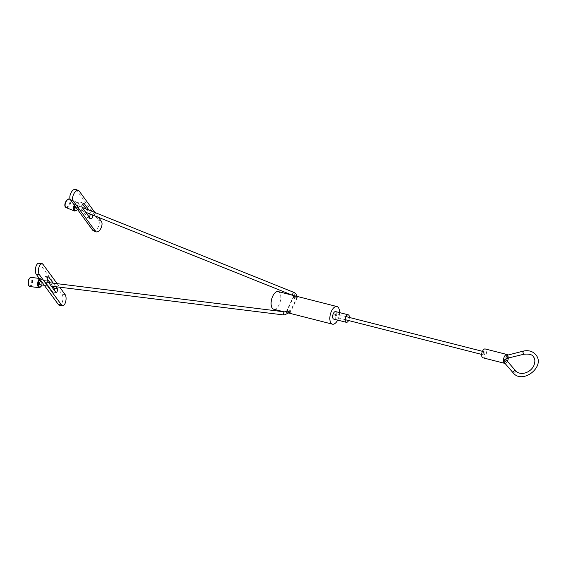 <?xml version="1.0" encoding="UTF-8"?>
<svg xmlns="http://www.w3.org/2000/svg" width="566" height="566" viewBox="0 0 566 566"><rect width="100%" height="100%" fill="white"/><g stroke="black" fill="none" stroke-linecap="round" stroke-linejoin="round"><path stroke-width="0.42" stroke-dasharray="2.83 2.12" d="M273.718 309.213A9.091 4.457 -75.7 0 0 279.123 304.727A9.091 4.457 104.3 0 0 278.203 291.596M337.654 320.108A9.091 4.457 -75.7 0 0 337.867 319.684A9.091 4.457 104.3 0 0 339.565 312.595M294.822 295.954L293.789 295.905L296.209 297.843L297.376 297.617L294.822 295.954M289.254 313.04L286.438 311.314L287.436 310.133A1.592 0.516 -154.5 0 0 287.528 310.479A1.592 0.516 -154.5 0 0 289.042 311.456A1.592 0.516 -154.5 0 0 290.308 311.505A1.592 0.516 -154.5 0 0 290.216 311.159A1.592 0.516 -154.5 0 0 288.702 310.182A1.592 0.516 -154.5 0 0 287.436 310.133L293.499 297.426A1.592 0.516 -154.5 0 0 293.591 297.766A1.592 0.516 -154.5 0 0 295.105 298.742A1.592 0.516 -154.5 0 0 296.372 298.791A1.592 0.516 -154.5 0 0 296.28 298.452A1.592 0.516 -154.5 0 0 294.766 297.468A1.592 0.516 -154.5 0 0 293.499 297.426L293.506 295.848L292.997 295.466A1.592 0.835 111.9 0 0 294.263 294.532A1.592 0.835 111.9 0 0 294.398 292.686M333.749 319.111A3.877 1.896 -75.7 0 0 336.048 317.201A3.877 1.896 104.3 0 0 335.659 311.604M348.578 320.533A3.877 1.896 -75.7 0 0 348.642 320.406A3.877 1.896 104.3 0 0 349.364 317.448M76.113 208.387A1.592 0.835 111.9 0 0 77.379 207.453A1.592 0.835 111.9 0 0 77.514 205.614A1.592 0.835 111.9 0 0 77.301 205.437A1.592 0.835 111.9 0 0 75.78 207.092M40.526 281.606A1.592 0.708 -82.9 0 1 40.809 281.797A1.592 0.708 -82.9 0 1 40.971 283.616A1.592 0.708 -82.9 0 1 40.136 284.762M506.082 358.547C507.292 358.476 507.794 357.436 507.575 355.413L507.15 355.257M507.794 355.094A4.57 2.243 -75.7 0 1 508.296 358.243M507.398 361.285A4.57 2.243 -75.7 0 1 505.028 363.4M505.714 359.332C505.926 361.349 505.431 362.389 504.214 362.459M482.954 357.811A4.57 2.243 -75.7 0 0 485.996 354.769A4.57 2.243 -75.7 0 0 485.939 349.484A4.57 2.243 104.3 0 0 485.203 348.953M484.722 352.031A1.592 0.778 -75.7 0 1 484.744 353.863A1.592 0.778 -75.7 0 1 483.689 354.924A1.592 0.778 -75.7 0 1 483.435 354.74A1.592 0.778 -75.7 0 1 483.414 352.901A1.592 0.778 -75.7 0 1 484.468 351.84A1.592 0.778 -75.7 0 1 484.722 352.031M335.348 314.003A1.592 0.778 -75.7 0 1 335.369 315.842A1.592 0.778 -75.7 0 1 334.315 316.896A1.592 0.778 -75.7 0 1 334.06 316.712A1.592 0.778 -75.7 0 1 334.039 314.873A1.592 0.778 -75.7 0 1 335.093 313.819A1.592 0.778 -75.7 0 1 335.348 314.003M57.145 283.665L59.72 287.188M55.815 286.707L53.239 283.184M38.821 263.247A5.964 2.667 -82.9 0 1 39.889 263.954L62.005 294.193A5.964 2.667 -82.9 0 1 62.628 301.02A5.964 2.667 -82.9 0 1 59.472 305.315M52.695 286.318L50.119 282.795M47.169 278.762L45.662 276.703A2.186 0.976 -82.9 0 0 45.273 276.441A2.186 0.976 -82.9 0 0 44.113 278.012A2.186 0.976 -82.9 0 0 44.346 280.517L52.638 291.858A2.186 0.976 -82.9 0 0 53.027 292.12A2.186 0.976 -82.9 0 0 54.251 290.181M93.383 230.716A5.964 3.134 111.9 0 0 98.13 227.207A5.964 3.134 111.9 0 0 98.626 220.287L76.509 190.049A5.964 3.134 111.9 0 0 75.71 189.412M89.23 217.096A2.186 1.153 111.9 0 1 87.879 217.761A2.186 1.153 111.9 0 1 87.588 217.528L79.297 206.187L82.07 207.305M82.636 204.149L81.504 202.6A2.186 1.153 111.9 0 0 81.214 202.366A2.186 1.153 111.9 0 0 79.473 203.647A2.186 1.153 111.9 0 0 79.297 206.187M86.195 209.01L89.746 213.863M98.434 217.351L94.89 212.498M88.975 210.127L92.52 214.974M65.423 206.498A4.012 2.115 111.9 0 0 68.854 205.111A4.012 2.115 111.9 0 0 69.491 199.904A4.012 2.115 111.9 0 0 66.059 201.291A4.012 2.115 111.9 0 0 65.423 206.498M66.208 207.665A4.613 2.427 111.9 0 0 69.88 204.956A4.613 2.427 111.9 0 0 70.262 199.607A4.613 2.427 111.9 0 0 69.646 199.112M74.521 211.005A4.613 2.427 111.9 0 0 78.186 208.295A4.613 2.427 111.9 0 0 78.568 202.946A4.613 2.427 111.9 0 0 77.952 202.451A4.613 2.427 111.9 0 0 74.316 205.097M77.577 209.554A4.012 2.115 111.9 0 0 78.738 203.619A4.012 2.115 111.9 0 0 74.868 205.847M292.799 295.31A1.592 0.835 111.9 0 0 292.997 295.466L292.282 295.176M284.514 311.852A1.592 0.708 -82.9 0 1 284.797 312.043A1.592 0.708 -82.9 0 1 284.967 313.861A1.592 0.708 -82.9 0 1 284.125 315.007M41.771 284.967A4.012 1.797 97.1 0 0 41.537 279.682A4.012 1.797 97.1 0 0 40.03 279.477M39.231 287.698A4.613 2.059 97.1 0 0 41.672 284.373A4.613 2.059 97.1 0 0 41.191 279.095A4.613 2.059 97.1 0 0 40.37 278.543A4.613 2.059 97.1 0 0 39.535 278.797M29.885 286.538A4.613 2.059 97.1 0 0 32.319 283.212A4.613 2.059 97.1 0 0 31.838 277.934A4.613 2.059 97.1 0 0 31.017 277.382M28.71 285.398A4.012 1.797 97.1 0 0 31.314 283.807A4.012 1.797 97.1 0 0 31.13 278.394A4.012 1.797 97.1 0 0 28.526 279.986A4.012 1.797 97.1 0 0 28.71 285.398M523.854 354.245A1.592 0.417 75.6 0 0 523.953 353.05A1.592 0.417 75.6 0 0 523.345 351.366A1.592 0.417 75.6 0 0 523.062 351.168M515.584 370.787A1.592 0.934 -40.8 0 1 514.968 372.492A1.592 0.934 -40.8 0 1 513.185 372.867M65.125 294.582L62.005 294.193M43.009 264.343L39.889 263.954M47.947 276.986L45.662 276.703M55.758 292.24L52.638 291.858M47.466 280.906L44.346 280.517M98.626 220.287L101.399 221.405M76.509 190.049L79.282 191.166M87.588 217.528L90.362 218.639M81.504 202.6L83.619 203.449M289.155 313.139L283.693 311.753M297.376 297.617L290.025 313.012M293.789 295.905L286.446 311.3M70.184 199.331L78.752 203.081L79.134 206.505L77.648 209.646M76.983 208.741L85.671 212.229M77.301 205.437L82.127 207.375M296.888 296.351L296.372 298.791L289.735 312.46M51.301 286.148L44.275 285.278M48.726 282.625L41.7 281.755M41.842 284.974L41.488 279.264L39.252 278.408M483.689 354.924L481.652 354.408M345.218 319.677L334.315 316.896M484.468 351.84L482.437 351.323M346.003 316.592L335.093 313.819M56.147 292.502L53.027 292.12M48.393 276.824L45.273 276.441M87.879 217.761L90.652 218.872M81.214 202.366L83.987 203.477"/><path stroke-width="0.85" d="M339.565 312.595A9.091 4.457 104.3 0 0 336.947 306.546L278.203 291.596A9.091 4.457 104.3 0 0 272.798 296.082A9.091 4.457 -75.7 0 0 273.718 309.213L283.693 311.753M336.947 306.546A9.091 4.457 104.3 0 0 331.542 311.031A9.091 4.457 -75.7 0 0 332.461 324.169L289.155 313.139M337.654 320.108A9.091 4.457 -75.7 0 1 332.461 324.169M289.735 312.46L284.125 315.007A1.592 0.708 -82.9 0 1 283.842 314.816A1.592 0.708 -82.9 0 1 283.672 312.998A1.592 0.708 -82.9 0 1 284.514 311.852L287.606 311.088L290.025 313.019L289.254 313.04M335.659 311.604A3.877 1.896 104.3 0 0 333.353 313.514A3.877 1.896 -75.7 0 0 333.749 319.111L346.335 322.316A3.877 1.896 -75.7 0 1 345.946 316.719A3.877 1.896 104.3 0 1 348.246 314.809L335.659 311.604M349.364 317.448A3.877 1.896 104.3 0 0 348.246 314.809M348.578 320.533A3.877 1.896 -75.7 0 1 346.335 322.316M75.78 207.092A1.592 0.835 111.9 0 0 75.901 208.217A1.592 0.835 111.9 0 0 76.113 208.387L76.983 208.741M44.275 285.278L40.136 284.762A1.592 0.708 -82.9 0 1 39.846 284.571A1.592 0.708 -82.9 0 1 39.684 282.752A1.592 0.708 -82.9 0 1 40.526 281.606L41.7 281.755M507.575 355.413C506.365 355.483 505.87 356.53 506.082 358.547L523.854 354.245A1.592 0.417 75.6 0 1 523.564 354.054A1.592 0.417 75.6 0 1 522.956 352.37A1.592 0.417 75.6 0 1 523.062 351.168L507.15 355.257M507.794 355.094A4.57 2.243 -75.7 0 0 507.759 355.038A4.57 2.243 104.3 0 0 507.023 354.507A4.57 2.243 104.3 0 0 503.981 357.549A4.57 2.243 104.3 0 0 504.037 362.834A4.57 2.243 -75.7 0 0 504.773 363.365L482.954 357.811A4.57 2.243 -75.7 0 1 482.218 357.28A4.57 2.243 104.3 0 1 482.161 351.995A4.57 2.243 104.3 0 1 485.203 348.953L507.023 354.507M508.296 358.243A4.57 2.243 -75.7 0 1 507.398 361.285M504.271 362.523L504.214 362.459C504.002 360.443 504.497 359.396 505.714 359.332L515.555 370.751A1.592 0.934 -40.8 0 1 515.584 370.787M59.72 287.188L65.125 294.582A5.964 2.667 -82.9 0 1 65.748 301.409A5.964 2.667 -82.9 0 1 62.593 305.704A5.964 2.667 -82.9 0 1 61.531 304.989L39.415 274.751A5.964 2.667 -82.9 0 1 38.792 267.923A5.964 2.667 -82.9 0 1 41.948 263.629A5.964 2.667 -82.9 0 1 43.009 264.343L57.145 283.665M53.239 283.184L48.782 277.085A2.186 0.976 -82.9 0 0 48.393 276.824A2.186 0.976 -82.9 0 0 47.24 278.401A2.186 0.976 -82.9 0 0 47.466 280.906L55.758 292.24A2.186 0.976 -82.9 0 0 56.147 292.502A2.186 0.976 -82.9 0 0 57.308 290.931A2.186 0.976 -82.9 0 0 57.074 288.427L55.815 286.707M62.593 305.704L59.472 305.315A5.964 2.667 -82.9 0 1 58.411 304.6L36.295 274.361A5.964 2.667 -82.9 0 1 35.672 267.541A5.964 2.667 -82.9 0 1 38.821 263.247L41.948 263.629M57.074 288.427L53.954 288.037L52.695 286.318M50.119 282.795L47.169 278.762M53.954 288.037A2.186 0.976 -82.9 0 1 54.251 290.181M94.89 212.498L79.282 191.166A5.964 3.134 111.9 0 0 78.483 190.523L75.71 189.412A5.964 3.134 111.9 0 0 70.962 192.914A5.964 3.134 111.9 0 0 70.474 199.833L92.591 230.072A5.964 3.134 111.9 0 0 93.383 230.716L96.163 231.827A5.964 3.134 111.9 0 0 100.904 228.324A5.964 3.134 111.9 0 0 101.399 221.405L98.434 217.351M82.636 204.149L86.195 209.01M89.746 213.863L92.576 215.052A2.186 1.153 111.9 0 1 92.392 217.592A2.186 1.153 111.9 0 1 90.652 218.872A2.186 1.153 111.9 0 1 90.362 218.639L82.07 207.305A2.186 1.153 111.9 0 1 82.254 204.765A2.186 1.153 111.9 0 1 83.987 203.477A2.186 1.153 111.9 0 1 84.284 203.71L88.975 210.127M89.23 217.096A2.186 1.153 111.9 0 0 89.803 213.941M78.483 190.523A5.964 3.134 111.9 0 0 73.743 194.032A5.964 3.134 111.9 0 0 73.247 200.951L95.364 231.19A5.964 3.134 111.9 0 0 96.163 231.827M66.208 207.665L65.415 207.036C63.399 204.68 67.05 197.69 69.646 199.112A4.613 2.427 111.9 0 0 65.974 201.821A4.613 2.427 111.9 0 0 65.592 207.17A4.613 2.427 111.9 0 0 66.208 207.665L74.521 211.005L77.648 209.646M74.316 205.097A4.613 2.427 111.9 0 0 73.905 210.51A4.613 2.427 111.9 0 0 74.521 211.005M74.868 205.847A4.012 2.115 111.9 0 0 74.677 210.212A4.012 2.115 111.9 0 0 77.577 209.554M292.785 295.296A1.592 0.835 111.9 0 0 292.799 295.31A1.592 0.835 111.9 0 1 292.919 293.45A1.592 0.835 111.9 0 1 294.186 292.516A1.592 0.835 111.9 0 1 294.398 292.686M40.03 279.477A4.012 1.797 97.1 0 0 38.552 282.943A4.012 1.797 97.1 0 0 39.118 286.686A4.012 1.797 97.1 0 0 41.771 284.967M39.535 278.797A4.613 2.059 97.1 0 0 37.766 282.752A4.613 2.059 97.1 0 0 38.41 287.146A4.613 2.059 97.1 0 0 39.231 287.698L41.842 284.974M39.252 278.408L31.017 277.382A4.613 2.059 97.1 0 0 28.583 280.708A4.613 2.059 97.1 0 0 29.057 285.986A4.613 2.059 97.1 0 0 29.885 286.538L39.231 287.698M513.185 372.867A1.592 0.934 -40.8 0 1 513.15 372.824A1.592 0.934 -40.8 0 1 513.121 372.796A1.592 0.934 -40.8 0 1 513.772 371.055A1.592 0.934 -40.8 0 1 515.555 370.751C517.466 372.888 520.196 373.723 523.755 373.263C528.205 372.371 531.524 369.938 533.717 365.969C535.295 361.865 535.224 358.858 533.505 356.948C532.436 354.599 529.224 353.693 523.854 354.245M61.531 304.989L58.411 304.6M39.415 274.751L36.295 274.361M48.782 277.085L47.947 276.986M92.591 230.072L95.364 231.19M70.474 199.833L73.247 200.951M83.619 203.449L84.284 203.71M69.646 199.112L70.184 199.331M85.671 212.229L292.282 295.176M82.127 207.375L294.186 292.516L296.068 293.966L296.888 296.351M284.125 315.007L51.301 286.148M284.514 311.852L48.726 282.625M31.017 277.382C28.18 278.762 27.43 281.571 28.76 285.816L29.885 286.538M481.652 354.408L345.218 319.677M482.437 351.323L346.003 316.592M504.242 362.495L513.15 372.824C522.383 384.717 545.574 366.796 536.066 355.073C532.924 351.224 528.587 349.922 523.062 351.168"/></g></svg>
